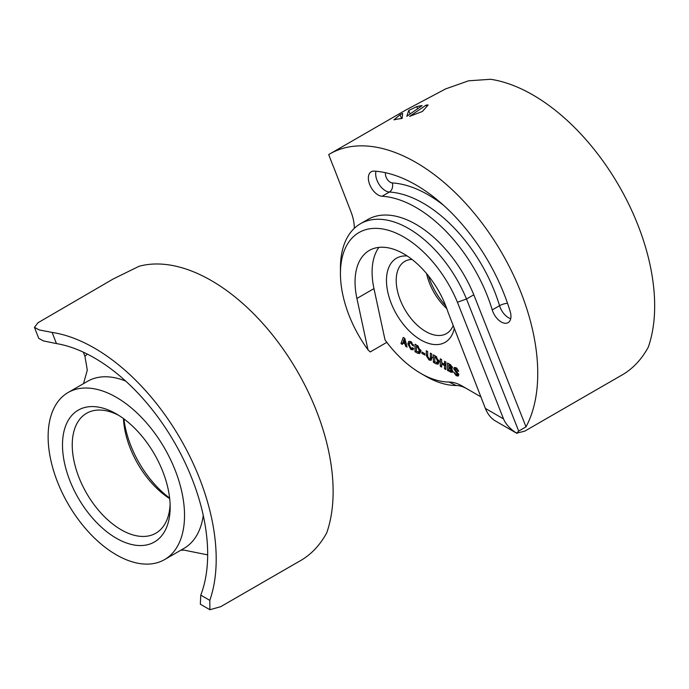<?xml version="1.0" encoding="UTF-8"?>
<svg xmlns="http://www.w3.org/2000/svg" width="689" height="689" viewBox="0 0 689 689"><rect width="100%" height="100%" fill="white"/><g stroke="black" fill="none" stroke-linecap="round" stroke-linejoin="round"><path stroke-width="1.03" d="M123.934 418.921A76.135 43.958 -120 0 0 169.623 498.061M123.469 418.576A69.245 39.979 -120 0 0 169.683 498.638M83.507 383.635L87.305 370.079L84.919 356.273L83.326 352.165M184.531 515.45A96.46 55.688 -120 0 0 142.434 418.378A96.46 55.688 -120 0 0 68.099 392.532A96.46 55.688 -120 0 0 68.099 503.909A96.46 55.688 -120 0 0 164.559 559.606A96.46 55.688 -120 0 0 184.531 515.45M180.819 550.218L184.109 550.141L207.673 554.878M209.8 600.352L209.895 609.722L220.738 606.673L298.69 561.664C310.291 555.437 319.636 545.834 326.724 532.847A172.25 99.449 -120 0 0 283.136 349.073A172.25 99.449 -120 0 0 139.032 266.298L113.375 278.881L37.998 322.745L34.45 327.318L39.204 329.928L52.131 332.425A172.25 99.449 -120 0 1 179.278 436.86A172.25 99.449 -120 0 1 209.8 600.352L200.757 595.132A160.192 92.49 -120 0 0 206.907 538.497A160.192 92.49 -120 0 0 56.455 343.578L52.131 332.425M118.827 415.415A69.245 39.979 -120 0 0 86.581 413.288A69.245 39.979 -120 0 0 86.581 493.246A69.245 39.979 -120 0 0 155.817 533.217A69.245 39.979 -120 0 0 170.105 504.236M34.45 327.318L38.73 338.351L43.476 340.926L56.455 343.578M170.166 507.147A76.135 43.958 -120 0 0 116.329 413.908A76.135 43.958 -120 0 0 62.492 444.982A76.135 43.958 -120 0 0 116.329 538.23A76.135 43.958 -120 0 0 170.166 507.147M209.895 609.722L200.353 604.219L200.757 595.132M333.123 166.04L333.192 166.006A160.192 92.49 -120 0 0 333.123 166.04L328.687 154.586A172.25 99.449 -120 0 1 329.824 153.914A172.25 99.449 -120 0 1 486.124 228.645A172.25 99.449 -120 0 1 526.008 426.861L473.808 294.78A96.46 55.688 -120 0 0 367.719 219.55L360.407 223.77A96.46 55.688 -120 0 0 340.435 267.926L340.435 273.55A89.57 51.709 -120 0 0 341.77 289.259A89.57 51.709 -120 0 0 367.986 349.805L356.911 298.458L373.963 288.613L385.039 339.961A89.57 51.709 -120 0 0 420.815 373.404A89.57 51.709 -120 0 0 449.107 382.033A41.34 23.865 60 0 1 462.155 386.021L480.862 396.821M526.008 426.861L518.696 431.081L516.621 433.166L524.742 431.15L620.238 376.022C631.83 369.795 641.175 360.192 648.263 347.204A172.25 99.449 -120 0 0 617.749 183.713A172.25 99.449 -120 0 0 490.594 79.278L468.58 80.811L445.645 88.898L406.028 109.921L329.824 153.914M354.301 228.326A34.45 19.886 60 0 0 351.046 212.014L333.192 165.997M382.085 196.253A117.13 67.625 -120 0 1 492.239 309.912A13.78 7.958 -120 0 0 508.103 322.641A13.78 7.958 -120 0 0 510.187 311.514A144.69 83.533 -120 0 0 374.118 171.122A13.78 7.958 -120 0 0 371.216 171.759A13.78 7.958 -120 0 0 370.079 185.444A13.78 7.958 -120 0 0 382.085 196.253L389.397 192.042A13.78 7.958 60 0 1 379.148 184.463A13.78 7.958 60 0 1 375.97 171.26M426.103 105.116A172.25 99.449 -120 0 1 428.162 104.961L422.409 111.463L409.593 116.398L426.103 105.116L426.698 106.562M400.033 114.77L402.626 113.47L402.118 118.474A172.25 99.449 -120 0 0 393.927 119.852L400.033 114.77L401.592 118.534M408.68 110.481L416.767 106.631A172.25 99.449 -120 0 1 422.099 105.606L406.811 116.295L408.68 110.481L410.119 113.952M416.767 106.631L417.62 108.707M516.621 433.166C510.084 428.946 505.717 424.191 503.538 418.912L485.366 408.413C487.64 414.08 490.895 418.214 495.141 420.815L516.914 433.39M420.815 373.404L425.69 376.211A96.46 55.688 -120 0 0 456.152 385.513A34.45 19.886 60 0 1 467.03 388.829L462.155 386.021L467.03 388.829M473.808 294.78L466.496 299A96.46 55.688 -120 0 0 360.407 223.77M518.696 431.081L466.496 299L457.427 302.247A89.57 51.709 -120 0 0 386.271 229.73A89.57 51.709 -120 0 0 340.435 273.55M503.538 418.912L457.427 302.247M485.366 408.413L448.031 312.177A68.9 39.781 -120 0 0 369.321 250.443A68.9 39.781 -120 0 0 356.911 298.458M378.916 247.377A68.9 39.781 -120 0 0 373.963 288.613M455.067 369.364L456.178 369.08L458.667 371.423L456.178 367.814L454.24 367.495L453.715 368.701L457.436 374.153L456.221 374.42L453.577 371.991L456.178 375.677L458.245 376.048L458.796 374.764L455.067 369.364L456.643 368.115M457.436 374.144L458.641 373.791M452.372 367.935L451.217 368.606L452.389 367.676L450.382 364.662L447.557 363.025L447.557 370.501L452.217 372.491L452.699 371.337L451.217 368.693L451.975 368.598M440.28 366.298L441.632 367.082L441.632 363.93L444.551 365.618L444.551 368.761L445.904 369.545L445.904 362.078L444.551 361.294L444.551 364.326L441.632 362.647L441.632 359.606L440.28 358.831L440.28 366.298L441.632 365.514M433.39 362.319L435.939 363.792L438.126 364.145L438.979 361.768L435.939 356.325L433.39 354.852L433.39 362.319L434.75 361.544M429.023 359.994L431.081 360.33L431.727 358.78L431.727 353.888L430.375 353.113L430.375 357.867L430.014 358.823L429.023 358.668L427.662 356.299L427.662 351.545L426.31 350.761L426.31 355.653L429.023 359.994L431.727 358.736M421.866 353.328L424.846 355.05L424.846 353.69L421.866 351.967L421.866 353.328L423.046 352.647M415.019 351.717L417.568 353.19L419.747 353.535L420.609 351.157L417.568 345.714L415.019 344.242L415.019 351.717L416.371 350.934M412.401 347.704L410.885 348.195L409.232 344.638L409.834 342.864L410.885 342.984L412.375 345.292L413.693 346.059L410.885 341.658L408.758 341.365L407.845 343.837L410.885 349.521L412.995 349.823L413.693 348.453L412.375 347.695L411.988 348.341L412.745 347.902M400.972 343.604L402.393 344.422L402.876 342.889L405.158 344.207L405.64 346.3L407.061 347.118L404.813 338.351L403.22 337.429L400.972 343.604L403.745 342.39M407.233 255.998A48.574 28.042 -120 0 0 398.862 318.094A48.574 28.042 -120 0 0 454.318 328.377M386.822 342.347L370.2 351.941L367.986 349.805M458.237 374.024L458.771 374.351M457.393 370.751L458.357 370.191M456.196 367.823L456.316 368.305M447.557 370.501L448.909 369.717M441.632 363.93L442.751 363.292M444.551 365.618L445.904 364.834M444.551 368.761L445.904 367.986M444.551 364.326L445.904 363.542M437.885 362.104L438.919 362.664M430.969 358.271L431.46 358.581M419.515 351.493L420.548 352.053M413.4 344.698L412.375 345.292L413.391 344.672M410.36 341.399L410.282 342.605M402.876 342.889L403.892 342.304M405.158 344.207L406.166 343.622M405.64 346.3L406.699 345.689M404.813 338.351L404.564 339.022M411.988 259.417A41.684 24.063 -120 0 0 404.848 261.355A41.684 24.063 -120 0 0 404.848 309.49A41.684 24.063 -120 0 0 446.532 333.554A41.684 24.063 -120 0 0 453.216 325.527M426.586 273.585A41.684 24.063 -120 0 0 446.816 308.62M428.437 275.85A48.574 28.042 -120 0 0 445.783 305.882M451.321 370.415L452.277 369.864L450.115 370.811L448.909 370.114L448.909 367.943L450.081 368.624L451.321 370.406L451.08 371.018L452.458 370.226M448.909 367.943L449.796 367.426M451.054 367.185L452.156 366.557L449.926 367.504L448.909 366.918L448.909 364.972L450.038 365.618L450.847 367.702L452.268 366.884M448.909 364.972L449.908 364.386M434.75 356.919L435.724 357.488L437.593 360.984L437.041 362.586L434.75 361.82L434.75 356.919L435.861 356.273M416.371 346.317L417.353 346.877L419.222 350.382L418.671 351.984L416.371 351.209L416.371 346.317L417.491 345.671M403.978 339.358L404.848 342.864L403.186 341.899L403.978 339.358L404.934 338.807M404.055 339.41L404.951 338.893M404.848 342.864L405.821 342.295M164.559 559.606L184.041 548.349A96.46 55.688 -120 0 0 203.264 515.441M125.699 381.086A96.46 55.688 -120 0 0 87.589 381.284L68.099 392.532M87.382 354.129A120.575 69.615 -120 0 0 84.919 356.273M492.239 309.912L499.551 305.692A117.13 67.625 -120 0 0 389.397 192.042A6.89 5.254 93.4 0 0 392.274 182.938A6.89 3.979 60 0 1 387.218 179.261A6.89 3.979 60 0 1 385.521 172.724M510.713 318.723A13.78 7.958 60 0 1 499.551 305.692A6.89 2.119 163.2 0 1 507.526 303.272M456.152 385.513L449.107 382.033M443.638 205.348A124.02 71.604 -120 0 0 392.274 182.938M456.178 375.677L458.616 374.265M456.178 369.08L457.151 368.52M457.384 370.682L458.331 370.139M453.715 368.693L455.679 367.564L453.715 368.701M455.636 371.982L456.678 371.38M456.316 372.542L457.341 371.948M450.46 372.172L452.664 370.906M435.939 363.792L438.376 362.388M430.375 357.867L431.727 357.083M426.31 355.653L427.662 354.869M417.568 353.19L420.006 351.778M410.885 349.521L413.211 348.178M410.885 342.984L411.884 342.407M407.845 343.828L410.282 342.424L407.845 343.837M450.081 368.624L452.363 367.306M450.038 365.618L450.985 365.075M438.824 360.278L437.593 360.984L438.824 360.287M435.724 357.488L436.757 356.885M419.222 350.391L420.454 349.685L419.222 350.382M417.353 346.877L418.387 346.283M432.442 357.419L430.014 358.823M411.367 341.977L409.834 342.864M439.479 361.182L437.041 362.586M421.108 350.58L418.671 351.984"/></g></svg>
